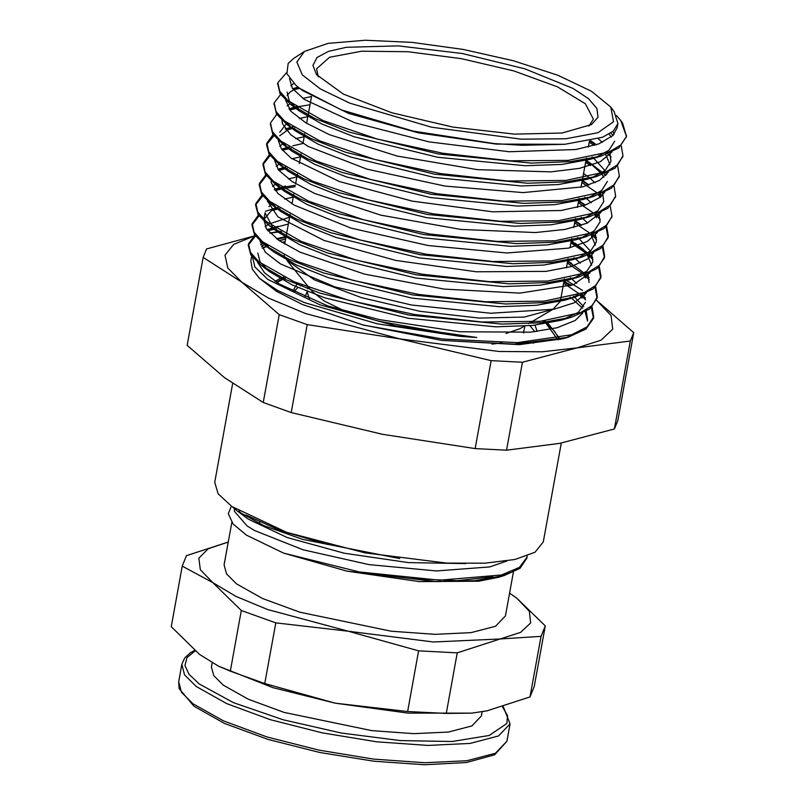 <?xml version="1.0" encoding="UTF-8"?>
<svg xmlns="http://www.w3.org/2000/svg" width="805" height="805" viewBox="0 0 805 805"><rect width="100%" height="100%" fill="white"/><g stroke="black" fill="none" stroke-linecap="round" stroke-linejoin="round"><path stroke-width="1.21" d="M231.337 506.144L228.298 513.691L233.058 523.944L246.431 535.094L283.652 553.146L346.955 571.188L419.365 581.582L478.754 581.2L498.013 577.386M410.077 578.574L457.119 580.707L492.891 576.823M500.539 576.561L509.173 572.526M509.565 593.164L516.73 598.075L529.308 611.166L530.676 622.849L520.744 632.317L500.177 638.929L433.402 641.988L348.233 631.221L267.502 609.506L235.764 596.294L212.832 582.669L200.324 569.709L198.785 558.127L208.304 548.698L228.268 542.047M231.83 522.405L224.122 564.808L226.477 573.885L236.459 583.867L262.531 598.507L299.903 612.253L391.22 631.241L435.082 634.39L471.177 632.67L495.518 626.29L505.429 615.936L513.379 572.164M327.172 544.422L280.331 530.565L245.857 514.959M527.154 556.024L527.003 557.231L519.446 567.424L501.394 574.941L439.681 580.194L359.463 571.983L283.652 553.146M399.723 558.579L302.509 539.38L263.708 525.544L237.324 510.964L232.786 507.16M526.822 558.096L520.04 568.3L504.101 575.585L474.678 580.687L436.29 581.592L346.955 571.188M465.924 563.601L408.326 562.635L344.389 553.196L287.133 537.529L248.212 519.124L237.324 510.964M242.094 514.294L239.105 511.165M234.346 508.569L234.446 511.417L247.004 525.826L254.471 530.455L303.153 549.865L369.022 564.647L436.531 570.946L489.762 566.891L506.959 561.005M457.27 652.805L500.177 638.929L541.04 636.322L530.022 696.979L487.106 710.855L471.871 713.089L446.252 713.451L457.27 652.805L418.64 650.842L407.612 711.499L335.162 703.147L264.754 683.526L275.773 622.879L348.233 631.221L418.64 650.842M541.04 636.322L545.247 625.938L516.73 598.075L509.575 593.084M545.247 625.938L534.228 686.585L530.022 696.979M228.268 542.037L186.458 555.692L182.252 566.086L212.832 582.669L241.349 610.532L230.331 671.189L218.638 666.228L199.761 654.596L171.234 626.733L182.252 566.086M241.349 610.532L275.773 622.879M264.754 683.526L230.331 671.189M446.252 713.451L407.612 711.499M218.638 666.228L273.016 687.641L335.162 703.147L408.216 713.15L471.871 713.089M212.178 662.807L211.443 666.892L213.697 675.596L223.267 685.176L248.292 699.233L284.155 712.425L371.789 730.638L413.881 733.657L448.516 732.017L471.881 725.879L481.39 715.947L482.145 711.751M610.784 107.095L614.124 111.573L617.908 123.608L613.299 131.155L602.593 137.273L564.768 144.347L522.264 145.323L494.26 143.612L413.287 131.074L341.31 109.872L299.5 88.238L295.838 85.27L286.922 73.607L288.17 63.434L293.654 58.433L304.531 51.44L296.834 61.995L302.267 74.855L320.4 88.973L349.722 103.161L431.5 127.2L521.127 139.174L565.905 138.792L597.924 132.755L613.48 121.766L610.784 107.095L591.484 91.247L557.875 75.257L513.52 60.818L463.076 49.447L411.858 42.343L365.259 40.25L328.178 43.4L304.531 51.44M286.61 72.611L277.805 82.694L279.687 91.267L288.059 100.695L322.956 120.539L377.263 139.054L442.831 153.262L509.837 160.829L568.179 160.416L609.083 151.914L620.997 144.93L626.461 136.407L620.786 120.509L616.57 115.548M621.259 121.142L622.587 122.924L626.471 136.407M626.491 136.307L618.814 147.939L600.963 156.14L570.604 161.644L531.34 163.103L438.262 154.007L349.249 132.101L314.735 118.436L290.595 104.388L280.019 93.783L277.685 83.609M622.808 156.522L615.121 168.104L597.139 176.315L566.78 181.789L527.537 183.228L434.569 174.142L345.657 152.256L311.193 138.611L287.013 124.584L276.397 113.938L274.082 103.432M293.463 89.878L299.611 88.319M589.22 142.284L594.281 145.403M619.105 176.919L611.508 188.209L593.587 196.41L563.248 201.914L523.944 203.353L430.866 194.257L341.863 172.34L307.399 158.676L283.229 144.628L272.724 134.032L270.4 123.678M289.8 110.023L298.263 107.971M585.567 162.419L590.639 165.528M615.533 196.591L607.835 208.324L590.005 216.525L559.646 222.029L520.372 223.488L427.294 214.392L338.261 192.486L303.747 178.811L279.607 164.763L269.041 154.157L266.596 144.558L274.656 134.858M286.157 130.148L292.306 128.589M292.658 128.508L294.63 128.106M581.904 182.554L596.706 192.596M599.101 194.589L601.275 196.541M611.84 216.927L604.142 228.489L586.171 236.7L555.802 242.174L516.558 243.613L423.591 234.527L334.689 212.641L300.215 198.996L276.045 184.969L265.429 174.323L262.913 164.683L270.037 155.596M282.495 150.263L290.957 148.231M578.252 202.679L593.124 212.802M595.438 214.734L600.268 219.332M605.964 227.02L608.047 237.807L600.53 248.604L582.599 256.795L552.26 262.299L512.966 263.738L419.898 254.642L330.905 232.726L296.441 219.071L272.271 205.023L261.746 194.418L259.26 184.818L266.395 175.711M278.822 170.408L284.99 168.839M285.342 168.758L287.294 168.356M574.589 222.804L589.451 232.907M591.776 234.849L596.606 239.467M602.301 247.165L604.414 257.942L596.867 268.709L579.037 276.91L548.678 282.414L509.404 283.873L416.306 274.777L327.273 252.861L292.768 239.196L268.629 225.148L258.063 214.543L255.618 204.943L262.722 195.836M275.179 190.533L281.337 188.974M281.68 188.893L295.123 186.7M570.926 242.939L585.728 252.971M588.133 254.974L592.973 259.602M598.628 267.28L600.751 278.067L593.164 288.874L575.203 297.085L544.834 302.559L505.59 303.998L412.623 294.912L323.711 273.026L289.237 259.381L265.066 245.354L254.45 234.708L251.945 225.068L259.059 215.982M271.516 210.648L277.665 209.099M278.027 209.018L279.979 208.616M567.273 263.064L583.062 273.921M584.47 275.119L589.3 279.717M594.986 287.405L597.079 298.192L589.552 308.989L571.61 317.19L541.272 322.684L501.978 324.123L408.93 315.027L319.947 293.121L285.493 279.466L261.313 265.419L250.778 254.813L248.282 245.203L255.416 236.107M267.854 230.794L276.316 228.741M563.621 283.189L578.463 293.282M580.808 295.234L585.638 299.852M591.333 307.55L593.436 318.327L585.899 329.094L568.058 337.295L514.254 344.188L441.824 340.414L362.894 324.958L302.207 304.371L276.296 291.229L259.351 278.218L277.554 290.394L304.421 302.569L377.314 323.791L460.47 336.379L476.781 337.516L460.39 335.886L378.521 321.155L327.695 305.87L379.215 319.625L459.736 331.761L530.777 332.203L557.161 327.766L575.213 320.471L582.74 313.014M568.058 337.295L563.128 338.754L519.336 344.671L441.824 340.414M573.432 296.19L574.156 296.773M574.7 297.236L583.716 306.735M586.292 311.132L587.7 320.32M578.674 331.992L565.452 338.03M564.768 144.347L496.262 144.085L418.328 132.815L348.575 113.445L302.761 90.703L299.5 88.238M612.947 131.467L614.094 134.183M614.718 141.217L608.922 150.334L595.489 157.609M600.963 156.14L590.669 159.189L562.071 164.381L525.132 165.77L437.668 157.287L354.109 136.79L321.759 124L299.158 110.859L289.317 100.997L287.043 92.062M290.766 85.803L293.855 83.458M598.286 138.782L602.291 142.415M609.908 152.95L611.045 161.342L605.249 170.499L591.685 177.774M597.139 176.315L586.855 179.364L558.257 184.526L521.338 185.905L433.976 177.422L350.517 156.945L318.206 144.176L295.576 131.054L287.013 124.584M291.712 127.894L286.862 122.783M287.103 105.948L289.86 103.825M302.881 98.411L311.465 96.499M592.188 156.955L593.577 158.062M593.828 158.253L605.068 170.65M606.266 173.055L606.779 174.423M607.383 181.467L601.617 190.604L588.123 197.869M593.587 196.41L583.293 199.449L554.726 204.651L517.746 206.03L430.273 197.537L346.734 177.03L314.423 164.24L291.802 151.099L283.229 144.628M287.949 147.949L283.179 142.888M279.707 132.322L286.188 123.95M299.249 118.546L307.802 116.624M583.565 173.437L589.934 178.187M590.176 178.378L594.965 182.685M602.603 193.19L603.74 201.602L597.954 210.719L584.531 217.994M590.005 216.525L579.711 219.574L551.113 224.766L514.174 226.155L426.69 217.672L343.131 197.165L310.77 184.375L288.17 171.244L279.607 164.763M284.316 168.084L279.516 163.033M279.788 146.188L282.515 144.075M295.596 138.671L304.139 136.769M584.883 197.205L586.271 198.312M586.513 198.503L591.313 202.8M598.93 213.335L600.077 221.727L594.271 230.884L580.717 238.169M586.171 236.7L575.887 239.749L547.279 244.911L510.36 246.29L422.997 237.807L339.549 217.33L307.228 204.561L284.598 191.439L275.874 183.158M276.125 166.333L278.882 164.21M291.913 158.796L300.496 156.884M581.21 217.33L582.599 218.447M582.85 218.638L587.66 222.945M595.287 233.44L596.404 241.852L590.649 250.999L577.135 258.264M582.599 256.795L572.305 259.844L543.737 265.036L506.758 266.415L419.304 257.922L335.776 237.415L303.465 224.635L280.834 211.494L272.271 205.023M276.99 208.344L272.211 203.283M272.462 186.448L275.219 184.345M288.271 178.931L296.824 177.009M577.557 237.455L578.966 238.572M579.198 238.763L590.427 251.18M591.625 253.575L592.762 261.987L586.986 271.104L573.562 278.379M579.037 276.91L568.743 279.959L540.145 285.151L503.195 286.54L415.712 278.057L332.143 257.55L299.782 244.76L277.192 231.619L268.629 225.148M273.328 228.459L265.097 212.842L263.859 219.544M268.82 206.573L271.547 204.47M284.618 199.056L293.171 197.155M573.915 257.59L575.303 258.697M575.535 258.888L580.345 263.195M587.962 273.72L589.029 282.525M578.121 294.791L569.749 298.554M575.203 297.085L564.919 300.134L536.311 305.296L499.392 306.675L412.019 298.192L328.571 277.715L296.25 264.936L273.62 251.824L265.066 245.354M269.755 248.665L264.895 243.543M265.147 226.728L267.904 224.595M268.961 223.941L289.518 217.28M570.232 277.715L571.631 278.832M571.872 279.023L576.682 283.33M584.309 293.835L584.833 295.214M585.426 302.247L578.302 312.471L561.316 320.239L532.749 325.421L495.779 326.8L408.336 318.307L324.818 297.81L292.517 285.03L269.876 271.899L260.085 262.027L257.761 253.092M261.494 246.833L264.251 244.73M277.302 239.316L285.906 237.384M610.774 133.117L613.128 135.28M621.289 145.856L622.959 155.818L617.938 164.482L606.457 171.626L566.006 180.421L507.744 181.044L440.516 173.608L374.516 159.43L319.736 140.855L284.507 120.911L276.035 111.442L274.173 102.829L281.287 93.712M292.597 88.761L298.071 87.131M589.803 141.006L595.982 144.86M607.785 153.825L611.086 157.015M617.616 166.021L619.317 175.943L614.285 184.607L602.784 191.751L562.333 200.536L504.091 201.169L436.853 193.743L370.843 179.555L316.083 160.98L280.875 141.046L272.372 131.567L270.5 122.954L276.739 114.451M288.915 108.886L296.27 106.703M295.355 107.176L310.026 104.71M585.829 160.95L592.319 164.995M601.144 173.397L589.944 162.882L602.502 172.542M604.112 173.94L605.813 175.52M613.974 186.136L615.634 196.068L610.643 204.742L599.131 211.876L558.7 220.671L500.438 221.305L433.201 213.858L367.201 199.68L312.431 181.115L277.192 161.171L268.739 151.702L266.837 143.079L273.086 134.586M285.272 129.011L290.726 127.391M291.823 127.271L292.929 127.019M582.176 181.065L588.686 185.12M600.45 194.075L602.15 195.665M610.311 206.251L611.991 216.203L606.96 224.867L595.489 232.011L555.027 240.796L496.766 241.43L429.538 233.993L363.538 219.815L308.758 201.24L273.539 181.296L265.056 171.827L263.205 163.214L269.403 154.711M281.619 149.146L287.204 147.627M287.516 147.556L289.277 147.164M578.513 201.21L585.004 205.245M596.817 214.211L598.487 215.77M606.648 226.406L608.338 236.328L603.317 244.992L591.806 252.136L551.365 260.921L493.123 261.555L425.885 254.128L359.875 239.94L305.115 221.375L269.896 201.431L261.404 191.952L259.522 183.339L265.771 174.846M277.936 169.271L283.41 167.641M284.406 167.551L285.604 167.289M574.861 221.325L581.351 225.38M593.134 234.336L596.465 237.535M603.005 246.521L604.656 256.453L599.665 265.127L588.163 272.261L547.722 281.066L489.46 281.69L422.223 274.243L356.233 260.075L301.452 241.5L266.214 221.556L257.761 212.087L255.869 203.464L262.108 194.961M274.304 189.406L279.888 187.877M280.21 187.806L295.395 185.22M571.198 241.46L587.881 253.062M589.481 254.461L592.822 257.701M599.333 266.636L601.023 276.588L595.982 285.252L584.511 292.396L544.049 301.181L485.787 301.815L418.57 294.378L352.56 280.2L297.78 261.625L262.571 241.681L254.078 232.212L252.227 223.599L258.435 215.096M265.489 211.353L276.095 207.911M277.061 207.821L278.299 207.549M567.545 261.595L574.025 265.63M574.257 265.549L584.219 273.187M585.839 274.596L589.139 277.775M595.67 286.781L597.36 296.713L592.349 305.377L580.838 312.521L540.397 321.316L482.145 321.95L414.907 314.514L348.897 300.325L294.147 281.76L258.918 261.816L250.436 252.337L248.544 243.724L254.793 235.231M266.968 229.656L272.573 228.137M272.885 228.056L274.626 227.664M563.882 281.71L570.383 285.765M582.156 294.721L585.487 297.93M592.037 306.906L593.688 316.848L587.087 326.921L571.52 334.8L517.353 342.628L442.569 338.996L362.894 324.968M560.35 339.277L548.034 323.328M546.424 322.121L544.653 320.873M283.793 277.051L281.951 277.755M280.07 278.56L275.159 281.297M581.904 298.132L580.174 295.465M570.604 285.695L564.496 281.116M288.351 223.971L272.955 228.127M272.704 228.228L267.743 230.653M260.045 241.168L265.338 252.227L280.291 263.839L335.172 286.972L411.476 305.015L490.819 313.226L554.071 309.221L574.619 302.7L586.432 292.859M585.537 277.997L583.836 275.35M571.721 263.557L568.149 260.981M278.107 207.428L276.608 208.002M276.346 208.103L271.627 210.377L263.869 219.544L266.445 228.922L278.731 240.323L300.084 252.186L364.484 274.153L444.129 289.126L519.819 293.101L573.311 284.728L590.055 272.764M591.705 265.227L587.479 255.205M586.513 253.937L571.832 240.856M280.08 187.686L285.574 186.056L280.291 187.877M280.029 187.978L275.069 190.393M267.371 200.938L277.886 216.857L323.882 240.363L395.778 260.428L476.268 271.808L545.931 271.376L571.218 266.515L587.992 258.848L593.718 252.629M595.338 245.123L591.152 235.08M581.572 225.309L575.464 220.731M285.423 167.168L283.934 167.742M283.682 167.843L278.711 170.268M271.174 179.284L271.154 182.624L277.856 193.431L294.117 205.124L351.03 228.087L428.19 245.575L506.999 252.961L568.471 248.091L587.248 241.46L597.411 232.474M596.515 217.622L594.804 214.965M585.235 205.164L579.127 200.596M302.982 143.461L292.789 145.836M289.096 147.043L287.586 147.617M287.325 147.718L282.374 150.122M274.696 160.678L278.57 170.086L292.205 181.608L314.745 193.462L380.805 215.116L460.812 229.415L535.486 232.524L565.009 229.405L586.835 223.307L601.023 212.379M600.188 197.497L598.457 194.82M588.898 185.049L582.8 180.471M292.758 126.918L291.259 127.492M290.997 127.593L279.727 135.753M278.339 140.553L281.488 148.955L290.977 158.112L339.257 181.578L412.381 201.18L492.741 211.806L560.944 210.487L585.104 205.205L600.58 197.165L604.696 192.244M603.841 177.352L602.13 174.685M589.944 162.882L586.442 160.346M296.391 106.783L289.679 109.883M282.002 120.398L282.464 123.688L290.565 134.666L308.114 146.419L366.989 169.181L444.903 186.086L523.099 192.647L582.709 186.891L599.272 180.491L608.379 172.089M609.989 164.643L605.773 154.58M596.213 144.779L590.9 140.764M298.323 87.332L290.434 91.73L287.043 95.523M285.674 100.293L290.887 111.281L305.85 122.893L329.567 134.737L397.187 156.039L477.466 169.644L551.043 171.888L579.57 168.326L600.188 161.835L611.991 151.994M611.166 137.112L609.194 134.113M289.468 78.648L292.396 88.48L304.26 99.387L354.764 122.773L429.025 141.891L509.152 151.732L575.817 149.539L598.819 143.843L612.977 135.441L617.133 127.794L617.334 125.62M285.604 239.075L279.204 240.645M267.23 245.263L266.626 245.595M265.922 245.998L262.41 248.433L266.666 246.561M257.6 262.41L264.664 272.845L279.214 283.924L327.695 305.87M286.057 236.579L276.407 238.652M264.131 242.949L260.639 244.811M251.975 254.682L254.913 266.918L267.914 279.395L319.877 304.813L395.436 325.834L476.791 337.516M614.376 428.944L559.767 443.314L506.526 450.166L522.495 362.27L577.105 347.901L630.345 341.048L614.376 428.944L617.797 420.512L633.766 332.616L596.505 300.315L611.116 315.57L612.675 329.175L601.073 340.203L577.105 347.901L542.349 351.755L499.201 351.473L399.833 338.915L305.638 313.588L268.618 298.162L241.862 282.273L227.785 268.025L224.998 255.145L233.661 244.388L253.263 236.408M567.636 283.37L571.631 285.342M269.957 233.128L277.866 232.122M279.033 232.001L281.458 231.76M259.351 278.218L252.277 269.071L250.848 260.679L251.774 255.577M267.31 246.31L268.236 245.968M281.73 242.315L285.131 241.681M569.96 297.075L571.238 297.991M571.51 298.182L582.639 308.305M585.114 311.807L587.529 321.104M253.515 236.197L206.553 248.976L203.132 257.419L241.862 282.273L279.214 314.644L263.245 402.54L224.525 377.686L187.163 345.315L203.132 257.419M280.613 231.287L278.379 231.619M277.383 231.77L269.836 233.007M630.345 341.048L633.766 332.616M582.488 290.364L566.76 280.522M565.885 280.009L564.355 279.124M382.496 434.328L291.209 412.563L307.188 324.667L399.833 338.915L491.12 360.68L475.141 448.576L382.496 434.328M506.526 450.166L475.141 448.576M491.12 360.68L522.495 362.27M291.209 412.563L263.245 402.54M279.214 314.644L307.188 324.667M588.948 126.043L593.426 119.16L585.346 103.714L557.422 86.799L513.892 70.971L461.406 58.654L407.934 51.721L361.626 51.218L329.537 57.225L316.536 68.838L318.307 76.857M286.791 260.156L314.322 279.828L361.495 297.689L420.119 311.294L479.106 318.066L524.337 317.1L552.955 309.331L560.24 301.402M560.471 300.466L563.973 281.247M284.105 255.266L285 257.328M514.476 134.163L562.091 133.056L591.514 124.574L597.974 117.228L596.958 108.454L588.515 98.703L573.1 88.49L524.89 68.838L462.332 53.563L398.395 45.855L346.361 47.284L328.329 51.419L316.999 57.578L312.964 65.436L316.425 74.583L343.322 94.074L391.965 112.781L452.953 127.059L514.476 134.163M294.207 292.124L294.137 288.784L297.538 283.189M532.528 321.94L533.705 323.328M535.043 325.18L537.146 331.499M527.869 342.145L523.562 343.846M533.353 343.202L534.631 341.642M534.792 331.781L529.962 325.683M302.086 285.03L300.335 285.926M297.88 287.476L294.097 291.551M232.665 383.613L214.734 482.286L218.135 493.837L231.941 506.576L286.63 532.276L364.846 552.844L446.674 563.047L484.831 563.198L515.029 559.505L535.003 552.25L543.254 541.986L561.236 443.022M506.063 333.501L519.799 328.782L524.347 326.116M311.706 290.967L324.143 300.99L344.922 311.092M492.086 344.117L502.089 342.809M523.31 332.817L524.92 326.075M307.007 291.299L309.402 298.927M304.864 297.015L306.926 292.356M523.783 331.771L524.095 332.767M519.406 342.558L516.699 344.127M194.528 650.45L190.302 652.865L184.748 657.876L181.809 664.276L184.556 674.862L196.189 686.514L226.618 703.6L270.228 719.64L322.191 732.862L376.78 741.797L427.958 745.47L470.08 743.468L498.486 736.012L510.048 723.926L503.296 706.84M502.582 707.052L507.512 715.665L506.878 723.454L489.239 735.478L452.068 741.475L400.447 740.63L341.431 733.053L283.108 719.791L233.44 702.634L199.207 683.958L189.105 674.399L184.989 665.483L187.002 657.554L195.082 650.913M510.048 723.926L506.898 741.234L495.337 753.319L466.93 760.775L424.819 762.778L373.631 759.105L319.052 750.169L267.079 736.947L223.478 720.908L193.049 703.822L181.407 692.179L178.66 681.583L181.809 664.276M276.92 282.464L285.654 277.936M542.721 321.084L544.492 322.342M546.203 323.64L557.825 339.821M526.953 557.503L526.732 558.7M504.101 575.585L497.48 577.547M259.411 523.622L259.683 522.153M506.898 741.234L494.662 754.818L466.357 762.577L424.668 764.75L373.912 761.238L319.666 752.444L267.934 739.342L224.444 723.373L193.884 706.206L179.153 688.567L178.66 681.583M290.595 104.388L299.158 110.859M276.045 184.969L284.598 191.439M571.61 317.19L561.316 320.239M261.313 265.419L269.876 271.899M277.816 82.694L277.554 84.173M274.163 102.829L273.891 104.298M270.5 122.954L270.239 124.433M266.777 143.481L266.576 144.558M263.185 163.214L262.923 164.683M259.462 183.711L259.26 184.818M255.869 203.464L255.608 204.943M252.217 223.599L251.945 225.078M248.463 244.217L248.282 245.203M626.612 135.733L626.35 137.162M622.969 155.818L622.698 157.297M619.196 176.537L619.035 177.422M615.654 196.078L615.382 197.547M611.991 216.203L611.72 217.682M608.328 236.328L608.067 237.807M604.676 256.463L604.404 257.932M601.013 276.588L600.751 278.067M597.36 296.713L597.089 298.192M593.698 316.848L593.436 318.327M567.948 283.612L570.675 285.674M278.198 226.326L272.744 227.936M272.442 228.026L267.904 229.375M277.987 207.348L276.407 207.821M575.253 243.331L583.806 249.802M279.758 187.776L275.29 189.105M578.946 223.247L581.643 225.279M285.292 167.088L283.722 167.551M582.689 203.172L585.305 205.144M288.965 146.963L287.385 147.436M287.073 147.526L282.495 148.885M586.211 182.936L588.968 185.019M292.628 126.828L291.048 127.301M593.647 142.767L596.274 144.759M617.143 127.794L617.908 123.608M564.134 280.321L564.406 278.852M566.408 267.824L567.626 261.112M567.797 260.196L568.058 258.727M570.061 247.709L571.288 240.997M571.449 240.081L571.721 238.592M573.724 227.563L574.941 220.862M575.112 219.936L575.374 218.467M577.386 207.438L578.604 200.727M578.765 199.811L579.037 198.342M581.039 187.313L582.257 180.602M582.428 179.686L585.919 160.477M586.08 159.551L586.352 158.082M588.354 147.053L589.441 141.086M284.678 244.136L289.559 217.3M289.83 215.8L290.102 214.331M291.994 203.886L293.755 194.196M295.656 183.751L296.874 177.04M297.146 175.55L297.417 174.061M299.309 163.626L300.537 156.915M300.808 155.405L301.07 153.946M302.972 143.501L304.189 136.8M304.461 135.29L304.733 133.811M306.635 123.366L307.852 116.655M308.124 115.165L311.505 96.53M293.584 291.812L294.137 288.784M528.563 323.65L552.955 309.331M310.881 289.951L287.516 261.092M307.48 288.693L307.752 287.214M558.801 339.619L558.046 337.023L554.484 331.167L546.474 323.6M544.754 322.312L542.983 321.054M285.362 277.795L283.511 278.51M281.509 279.375L276.507 282.193"/></g></svg>
